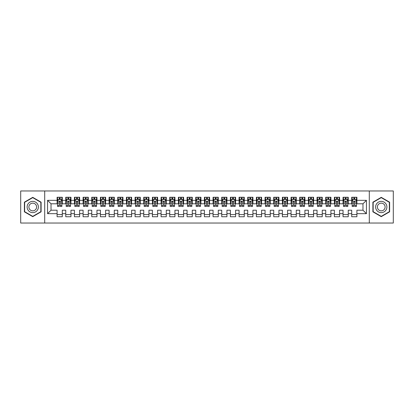 <?xml version="1.0" encoding="UTF-8"?>
<svg xmlns="http://www.w3.org/2000/svg" width="414" height="414" viewBox="0 0 414 414"><rect width="100%" height="100%" fill="white"/><g stroke="black" fill="none" stroke-linecap="round" stroke-linejoin="round"><path stroke-width="0.62" d="M369.298 223.032L393.3 223.032L393.3 190.968L369.298 190.968L369.298 223.032L44.702 223.032L44.702 190.968L20.7 190.968L20.7 223.032L44.702 223.032M369.298 190.968L44.702 190.968M47.563 213.671L47.563 200.329L57.096 200.329L57.096 203.791L51.025 203.791L51.025 210.208L47.563 213.671L57.096 213.671L57.096 216.75L62.291 216.75L62.291 213.671L65.759 213.671L65.759 216.75L70.96 216.75L70.96 213.671L74.422 213.671L74.422 216.75L79.623 216.75L79.623 213.671L83.09 213.671L83.09 216.75L88.285 216.75L88.285 213.671L91.753 213.671L91.753 216.75L96.954 216.75L96.954 213.671L100.421 213.671L100.421 216.75L105.617 216.75L105.617 213.671L109.084 213.671L109.084 216.75L114.285 216.75L114.285 213.671L117.747 213.671L117.747 216.75L122.948 216.75L122.948 213.671L126.415 213.671L126.415 216.75L131.616 216.75L131.616 213.671L135.078 213.671L135.078 216.75L140.279 216.75L140.279 213.671L143.746 213.671L143.746 216.75L148.942 216.75L148.942 213.671L152.409 213.671L152.409 216.75L157.61 216.75L157.61 213.671L161.077 213.671L161.077 216.75L166.273 216.75L166.273 213.671L169.74 213.671L169.74 216.75L174.941 216.75L174.941 213.671L178.403 213.671L178.403 216.75L183.604 216.75L183.604 213.671L187.071 213.671L187.071 216.75L192.267 216.75L192.267 213.671L195.734 213.671L195.734 216.75L200.935 216.75L200.935 213.671L204.402 213.671L204.402 216.75L209.598 216.75L209.598 213.671L213.065 213.671L213.065 216.75L218.266 216.75L218.266 213.671L221.733 213.671L221.733 216.75L226.929 216.75L226.929 213.671L230.396 213.671L230.396 216.75L235.597 216.75L235.597 213.671L239.059 213.671L239.059 216.75L244.26 216.75L244.26 213.671L247.727 213.671L247.727 216.75L252.923 216.75L252.923 213.671L256.39 213.671L256.39 216.75L261.591 216.75L261.591 213.671L265.058 213.671L265.058 216.75L270.254 216.75L270.254 213.671L273.721 213.671L273.721 216.75L278.922 216.75L278.922 213.671L282.384 213.671L282.384 216.75L287.585 216.75L287.585 213.671L291.052 213.671L291.052 216.75L296.253 216.75L296.253 213.671L299.715 213.671L299.715 216.75L304.916 216.75L304.916 213.671L308.383 213.671L308.383 216.75L313.579 216.75L313.579 213.671L317.046 213.671L317.046 216.75L322.247 216.75L322.247 213.671L325.714 213.671L325.714 216.75L330.91 216.75L330.91 213.671L334.377 213.671L334.377 216.75L339.578 216.75L339.578 213.671L343.04 213.671L343.04 216.75L348.241 216.75L348.241 213.671L351.709 213.671L351.709 216.75L356.904 216.75L356.904 210.208L362.974 210.208L362.974 203.791L356.904 203.791L356.904 200.329L366.437 200.329L366.437 213.671L356.904 213.671M356.904 200.329L356.904 197.25L351.709 197.25L351.709 200.329L348.241 200.329L348.241 197.25L343.04 197.25L343.04 200.329L339.578 200.329L339.578 197.25L334.377 197.25L334.377 200.329L330.91 200.329L330.91 197.25L325.714 197.25L325.714 200.329L322.247 200.329L322.247 197.25L317.046 197.25L317.046 200.329L313.579 200.329L313.579 197.25L308.383 197.25L308.383 200.329L304.916 200.329L304.916 197.25L299.715 197.25L299.715 200.329L296.253 200.329L296.253 197.25L291.052 197.25L291.052 200.329L287.585 200.329L287.585 197.25L282.384 197.25L282.384 200.329L278.922 200.329L278.922 197.25L273.721 197.25L273.721 200.329L270.254 200.329L270.254 197.25L265.058 197.25L265.058 200.329L261.591 200.329L261.591 197.25L256.39 197.25L256.39 200.329L252.923 200.329L252.923 197.25L247.727 197.25L247.727 200.329L244.26 200.329L244.26 197.25L239.059 197.25L239.059 200.329L235.597 200.329L235.597 197.25L230.396 197.25L230.396 200.329L226.929 200.329L226.929 197.25L221.733 197.25L221.733 200.329L218.266 200.329L218.266 197.25L213.065 197.25L213.065 200.329L209.598 200.329L209.598 197.25L204.402 197.25L204.402 200.329L200.935 200.329L200.935 197.25L195.734 197.25L195.734 200.329L192.267 200.329L192.267 197.25L187.071 197.25L187.071 200.329L183.604 200.329L183.604 197.25L178.403 197.25L178.403 200.329L174.941 200.329L174.941 197.25L169.74 197.25L169.74 200.329L166.273 200.329L166.273 197.25L161.077 197.25L161.077 200.329L157.61 200.329L157.61 197.25L152.409 197.25L152.409 200.329L148.942 200.329L148.942 197.25L143.746 197.25L143.746 200.329L140.279 200.329L140.279 197.25L135.078 197.25L135.078 200.329L131.616 200.329L131.616 197.25L126.415 197.25L126.415 200.329L122.948 200.329L122.948 197.25L117.747 197.25L117.747 200.329L114.285 200.329L114.285 197.25L109.084 197.25L109.084 200.329L105.617 200.329L105.617 197.25L100.421 197.25L100.421 200.329L96.954 200.329L96.954 197.25L91.753 197.25L91.753 200.329L88.285 200.329L88.285 197.25L83.09 197.25L83.09 200.329L79.623 200.329L79.623 197.25L74.422 197.25L74.422 200.329L70.96 200.329L70.96 197.25L65.759 197.25L65.759 200.329L62.291 200.329L62.291 197.25L57.096 197.25L57.096 200.329M348.241 213.671L348.241 210.208L351.709 210.208L351.709 213.671M366.437 200.329L362.974 203.791M339.578 213.671L339.578 210.208L343.04 210.208L343.04 213.671M351.709 200.329L351.709 203.791L348.241 203.791L348.241 200.329M330.91 213.671L330.91 210.208L334.377 210.208L334.377 213.671M343.04 200.329L343.04 203.791L339.578 203.791L339.578 200.329M322.247 213.671L322.247 210.208L325.714 210.208L325.714 213.671M334.377 200.329L334.377 203.791L330.91 203.791L330.91 200.329M313.579 213.671L313.579 210.208L317.046 210.208L317.046 213.671M325.714 200.329L325.714 203.791L322.247 203.791L322.247 200.329M304.916 213.671L304.916 210.208L308.383 210.208L308.383 213.671M317.046 200.329L317.046 203.791L313.579 203.791L313.579 200.329M296.253 213.671L296.253 210.208L299.715 210.208L299.715 213.671M308.383 200.329L308.383 203.791L304.916 203.791L304.916 200.329M287.585 213.671L287.585 210.208L291.052 210.208L291.052 213.671M299.715 200.329L299.715 203.791L296.253 203.791L296.253 200.329M278.922 213.671L278.922 210.208L282.384 210.208L282.384 213.671M291.052 200.329L291.052 203.791L287.585 203.791L287.585 200.329M270.254 213.671L270.254 210.208L273.721 210.208L273.721 213.671M282.384 200.329L282.384 203.791L278.922 203.791L278.922 200.329M261.591 213.671L261.591 210.208L265.058 210.208L265.058 213.671M273.721 200.329L273.721 203.791L270.254 203.791L270.254 200.329M252.923 213.671L252.923 210.208L256.39 210.208L256.39 213.671M265.058 200.329L265.058 203.791L261.591 203.791L261.591 200.329M244.26 213.671L244.26 210.208L247.727 210.208L247.727 213.671M256.39 200.329L256.39 203.791L252.923 203.791L252.923 200.329M235.597 213.671L235.597 210.208L239.059 210.208L239.059 213.671M247.727 200.329L247.727 203.791L244.26 203.791L244.26 200.329M226.929 213.671L226.929 210.208L230.396 210.208L230.396 213.671M239.059 200.329L239.059 203.791L235.597 203.791L235.597 200.329M218.266 213.671L218.266 210.208L221.733 210.208L221.733 213.671M230.396 200.329L230.396 203.791L226.929 203.791L226.929 200.329M209.598 213.671L209.598 210.208L213.065 210.208L213.065 213.671M221.733 200.329L221.733 203.791L218.266 203.791L218.266 200.329M200.935 213.671L200.935 210.208L204.402 210.208L204.402 213.671M213.065 200.329L213.065 203.791L209.598 203.791L209.598 200.329M192.267 213.671L192.267 210.208L195.734 210.208L195.734 213.671M204.402 200.329L204.402 203.791L200.935 203.791L200.935 200.329M183.604 213.671L183.604 210.208L187.071 210.208L187.071 213.671M195.734 200.329L195.734 203.791L192.267 203.791L192.267 200.329M174.941 213.671L174.941 210.208L178.403 210.208L178.403 213.671M187.071 200.329L187.071 203.791L183.604 203.791L183.604 200.329M166.273 213.671L166.273 210.208L169.74 210.208L169.74 213.671M178.403 200.329L178.403 203.791L174.941 203.791L174.941 200.329M157.61 213.671L157.61 210.208L161.077 210.208L161.077 213.671M169.74 200.329L169.74 203.791L166.273 203.791L166.273 200.329M148.942 213.671L148.942 210.208L152.409 210.208L152.409 213.671M161.077 200.329L161.077 203.791L157.61 203.791L157.61 200.329M140.279 213.671L140.279 210.208L143.746 210.208L143.746 213.671M152.409 200.329L152.409 203.791L148.942 203.791L148.942 200.329M131.616 213.671L131.616 210.208L135.078 210.208L135.078 213.671M143.746 200.329L143.746 203.791L140.279 203.791L140.279 200.329M122.948 213.671L122.948 210.208L126.415 210.208L126.415 213.671M135.078 200.329L135.078 203.791L131.616 203.791L131.616 200.329M114.285 213.671L114.285 210.208L117.747 210.208L117.747 213.671M126.415 200.329L126.415 203.791L122.948 203.791L122.948 200.329M105.617 213.671L105.617 210.208L109.084 210.208L109.084 213.671M117.747 200.329L117.747 203.791L114.285 203.791L114.285 200.329M96.954 213.671L96.954 210.208L100.421 210.208L100.421 213.671M109.084 200.329L109.084 203.791L105.617 203.791L105.617 200.329M88.285 213.671L88.285 210.208L91.753 210.208L91.753 213.671M100.421 200.329L100.421 203.791L96.954 203.791L96.954 200.329M79.623 213.671L79.623 210.208L83.09 210.208L83.09 213.671M91.753 200.329L91.753 203.791L88.285 203.791L88.285 200.329M70.96 213.671L70.96 210.208L74.422 210.208L74.422 213.671M83.09 200.329L83.09 203.791L79.623 203.791L79.623 200.329M62.291 213.671L62.291 210.208L65.759 210.208L65.759 213.671M74.422 200.329L74.422 203.791L70.96 203.791L70.96 200.329M51.025 210.208L57.096 210.208L57.096 213.671M65.759 200.329L65.759 203.791L62.291 203.791L62.291 200.329M351.709 199.419L352.143 199.419M356.475 199.419L356.904 199.419M343.04 199.419L343.475 199.419M347.807 199.419L348.241 199.419M334.377 199.419L334.812 199.419M339.144 199.419L339.578 199.419M325.714 199.419L326.144 199.419M330.476 199.419L330.91 199.419M317.046 199.419L317.481 199.419M321.813 199.419L322.247 199.419M308.383 199.419L308.813 199.419M313.15 199.419L313.579 199.419M299.715 199.419L300.15 199.419M304.481 199.419L304.916 199.419M291.052 199.419L291.487 199.419M295.819 199.419L296.253 199.419M282.384 199.419L282.819 199.419M287.15 199.419L287.585 199.419M273.721 199.419L274.156 199.419M278.487 199.419L278.922 199.419M265.058 199.419L265.488 199.419M269.824 199.419L270.254 199.419M256.39 199.419L256.825 199.419M261.156 199.419L261.591 199.419M247.727 199.419L248.157 199.419M252.493 199.419L252.923 199.419M239.059 199.419L239.494 199.419M243.825 199.419L244.26 199.419M230.396 199.419L230.831 199.419M235.162 199.419L235.597 199.419M221.733 199.419L222.163 199.419M226.494 199.419L226.929 199.419M213.065 199.419L213.5 199.419M217.831 199.419L218.266 199.419M204.402 199.419L204.832 199.419M209.168 199.419L209.598 199.419M195.734 199.419L196.169 199.419M200.5 199.419L200.935 199.419M187.071 199.419L187.506 199.419M191.837 199.419L192.267 199.419M178.403 199.419L178.838 199.419M183.169 199.419L183.604 199.419M169.74 199.419L170.175 199.419M174.506 199.419L174.941 199.419M161.077 199.419L161.507 199.419M165.843 199.419L166.273 199.419M152.409 199.419L152.844 199.419M157.175 199.419L157.61 199.419M143.746 199.419L144.175 199.419M148.512 199.419L148.942 199.419M135.078 199.419L135.513 199.419M139.844 199.419L140.279 199.419M126.415 199.419L126.85 199.419M131.181 199.419L131.616 199.419M117.747 199.419L118.181 199.419M122.513 199.419L122.948 199.419M109.084 199.419L109.519 199.419M113.85 199.419L114.285 199.419M100.421 199.419L100.85 199.419M105.187 199.419L105.617 199.419M91.753 199.419L92.187 199.419M96.519 199.419L96.954 199.419M83.09 199.419L83.525 199.419M87.856 199.419L88.285 199.419M74.422 199.419L74.856 199.419M79.188 199.419L79.623 199.419M65.759 199.419L66.193 199.419M70.525 199.419L70.96 199.419M57.096 199.419L57.525 199.419M61.857 199.419L62.291 199.419M57.096 214.581L62.291 214.581M65.759 214.581L70.96 214.581M74.422 214.581L79.623 214.581M83.09 214.581L88.285 214.581M91.753 214.581L96.954 214.581M100.421 214.581L105.617 214.581M109.084 214.581L114.285 214.581M117.747 214.581L122.948 214.581M126.415 214.581L131.616 214.581M135.078 214.581L140.279 214.581M143.746 214.581L148.942 214.581M152.409 214.581L157.61 214.581M161.077 214.581L166.273 214.581M169.74 214.581L174.941 214.581M178.403 214.581L183.604 214.581M187.071 214.581L192.267 214.581M195.734 214.581L200.935 214.581M204.402 214.581L209.598 214.581M213.065 214.581L218.266 214.581M221.733 214.581L226.929 214.581M230.396 214.581L235.597 214.581M239.059 214.581L244.26 214.581M247.727 214.581L252.923 214.581M256.39 214.581L261.591 214.581M265.058 214.581L270.254 214.581M273.721 214.581L278.922 214.581M282.384 214.581L287.585 214.581M291.052 214.581L296.253 214.581M299.715 214.581L304.916 214.581M308.383 214.581L313.579 214.581M317.046 214.581L322.247 214.581M325.714 214.581L330.91 214.581M334.377 214.581L339.578 214.581M343.04 214.581L348.241 214.581M351.709 214.581L356.904 214.581M47.563 200.329L51.025 203.791M362.974 210.208L366.437 213.671M41.105 202.172L32.742 197.343L24.385 202.172L24.385 211.828L32.742 216.657L41.105 211.828L41.105 202.172M372.895 202.172L372.895 211.828L381.258 216.657L389.615 211.828L389.615 202.172L381.258 197.343L372.895 202.172M60.211 198.378L59.171 198.378M61.857 205.396L60.211 205.396L60.211 206.482L61.857 206.482L61.857 201.194L60.993 199.46L58.395 199.46L57.525 201.194L57.525 206.482L59.171 206.482L59.171 205.396L57.525 205.396M57.525 201.194L57.525 197.25M61.857 201.194L61.857 197.25M59.171 199.46L59.171 197.25M60.211 197.25L60.211 199.46M60.211 205.396L60.211 201.846C59.864 201.178 59.518 201.178 59.171 201.846L59.171 205.396M60.211 199.419L59.171 199.419M68.879 198.378L67.839 198.378M70.525 205.396L68.879 205.396L68.879 206.482L70.525 206.482L70.525 201.194L69.655 199.46L67.058 199.46L66.193 201.194L66.193 206.482L67.839 206.482L67.839 205.396L66.193 205.396M66.193 201.194L66.193 197.25M70.525 201.194L70.525 197.25M67.839 199.46L67.839 197.25M68.879 197.25L68.879 199.46M68.879 205.396L68.879 201.846C68.533 201.178 68.186 201.178 67.839 201.846L67.839 205.396M68.879 199.419L67.839 199.419M77.542 198.378L76.502 198.378M79.188 205.396L77.542 205.396L77.542 206.482L79.188 206.482L79.188 201.194L78.324 199.46L75.726 199.46L74.856 201.194L74.856 206.482L76.502 206.482L76.502 205.396L74.856 205.396M74.856 201.194L74.856 197.25M79.188 201.194L79.188 197.25M76.502 199.46L76.502 197.25M77.542 197.25L77.542 199.46M77.542 205.396L77.542 201.846C77.195 201.178 76.849 201.178 76.502 201.846L76.502 205.396M77.542 199.419L76.502 199.419M37.622 204.185A5.63 5.63 0 0 0 29.927 202.12A5.63 5.63 0 0 0 27.867 209.815A5.63 5.63 0 0 0 35.563 211.88A5.63 5.63 0 0 0 37.622 204.185M36.085 205.07A3.855 3.855 0 0 0 30.817 203.662A3.855 3.855 0 0 0 29.404 208.93A3.855 3.855 0 0 0 34.672 210.338A3.855 3.855 0 0 0 36.085 205.07M32.742 216.356L24.643 211.678L24.643 202.322L32.742 197.644L40.846 202.322L40.846 211.678L32.742 216.356M386.133 204.185A5.63 5.63 0 0 0 378.437 202.12A5.63 5.63 0 0 0 376.378 209.815A5.63 5.63 0 0 0 384.073 211.88A5.63 5.63 0 0 0 386.133 204.185M384.596 205.07A3.855 3.855 0 0 0 379.327 203.662A3.855 3.855 0 0 0 377.915 208.93A3.855 3.855 0 0 0 383.183 210.338A3.855 3.855 0 0 0 384.596 205.07M381.258 216.356L373.154 211.678L373.154 202.322L381.258 197.644L389.357 202.322L389.357 211.678L381.258 216.356M86.21 198.378L85.17 198.378M87.856 205.396L86.21 205.396L86.21 206.482L87.856 206.482L87.856 201.194L86.987 199.46L84.389 199.46L83.525 201.194L83.525 206.482L85.17 206.482L85.17 205.396L83.525 205.396M83.525 201.194L83.525 197.25M87.856 201.194L87.856 197.25M85.17 199.46L85.17 197.25M86.21 197.25L86.21 199.46M86.21 205.396L86.21 201.846C85.864 201.178 85.517 201.178 85.17 201.846L85.17 205.396M86.21 199.419L85.17 199.419M94.873 198.378L93.833 198.378M96.519 205.396L94.873 205.396L94.873 206.482L96.519 206.482L96.519 201.194L95.655 199.46L93.052 199.46L92.187 201.194L92.187 206.482L93.833 206.482L93.833 205.396L92.187 205.396M92.187 201.194L92.187 197.25M96.519 201.194L96.519 197.25M93.833 199.46L93.833 197.25M94.873 197.25L94.873 199.46M94.873 205.396L94.873 201.846C94.527 201.178 94.18 201.178 93.833 201.846L93.833 205.396M94.873 199.419L93.833 199.419M103.536 198.378L102.501 198.378M105.187 205.396L103.536 205.396L103.536 206.482L105.187 206.482L105.187 201.194L104.318 199.46L101.72 199.46L100.85 201.194L100.85 206.482L102.501 206.482L102.501 205.396L100.85 205.396M100.85 201.194L100.85 197.25M105.187 201.194L105.187 197.25M102.501 199.46L102.501 197.25M103.536 197.25L103.536 199.46M103.536 205.396L103.536 201.846C103.195 201.178 102.848 201.178 102.501 201.846L102.501 205.396M103.536 199.419L102.501 199.419M112.204 198.378L111.164 198.378M113.85 205.396L112.204 205.396L112.204 206.482L113.85 206.482L113.85 201.194L112.986 199.46L110.383 199.46L109.519 201.194L109.519 206.482L111.164 206.482L111.164 205.396L109.519 205.396M109.519 201.194L109.519 197.25M113.85 201.194L113.85 197.25M111.164 199.46L111.164 197.25M112.204 197.25L112.204 199.46M112.204 205.396L112.204 201.846C111.858 201.178 111.511 201.178 111.164 201.846L111.164 205.396M112.204 199.419L111.164 199.419M120.867 198.378L119.827 198.378M122.513 205.396L120.867 205.396L120.867 206.482L122.513 206.482L122.513 201.194L121.649 199.46L119.051 199.46L118.181 201.194L118.181 206.482L119.827 206.482L119.827 205.396L118.181 205.396M118.181 201.194L118.181 197.25M122.513 201.194L122.513 197.25M119.827 199.46L119.827 197.25M120.867 197.25L120.867 199.46M120.867 205.396L120.867 201.846C120.521 201.178 120.174 201.178 119.827 201.846L119.827 205.396M120.867 199.419L119.827 199.419M129.535 198.378L128.495 198.378M131.181 205.396L129.535 205.396L129.535 206.482L131.181 206.482L131.181 201.194L130.312 199.46L127.714 199.46L126.85 201.194L126.85 206.482L128.495 206.482L128.495 205.396L126.85 205.396M126.85 201.194L126.85 197.25M131.181 201.194L131.181 197.25M128.495 199.46L128.495 197.25M129.535 197.25L129.535 199.46M129.535 205.396L129.535 201.846C129.189 201.178 128.842 201.178 128.495 201.846L128.495 205.396M129.535 199.419L128.495 199.419M138.198 198.378L137.158 198.378M139.844 205.396L138.198 205.396L138.198 206.482L139.844 206.482L139.844 201.194L138.98 199.46L136.377 199.46L135.513 201.194L135.513 206.482L137.158 206.482L137.158 205.396L135.513 205.396M135.513 201.194L135.513 197.25M139.844 201.194L139.844 197.25M137.158 199.46L137.158 197.25M138.198 197.25L138.198 199.46M138.198 205.396L138.198 201.846C137.852 201.178 137.505 201.178 137.158 201.846L137.158 205.396M138.198 199.419L137.158 199.419M146.867 198.378L145.826 198.378M148.512 205.396L146.867 205.396L146.867 206.482L148.512 206.482L148.512 201.194L147.643 199.46L145.045 199.46L144.175 201.194L144.175 206.482L145.826 206.482L145.826 205.396L144.175 205.396M144.175 201.194L144.175 197.25M148.512 201.194L148.512 197.25M145.826 199.46L145.826 197.25M146.867 197.25L146.867 199.46M146.867 205.396L146.867 201.846C146.52 201.178 146.173 201.178 145.826 201.846L145.826 205.396M146.867 199.419L145.826 199.419M155.529 198.378L154.489 198.378M157.175 205.396L155.529 205.396L155.529 206.482L157.175 206.482L157.175 201.194L156.311 199.46L153.708 199.46L152.844 201.194L152.844 206.482L154.489 206.482L154.489 205.396L152.844 205.396M152.844 201.194L152.844 197.25M157.175 201.194L157.175 197.25M154.489 199.46L154.489 197.25M155.529 197.25L155.529 199.46M155.529 205.396L155.529 201.846C155.183 201.178 154.836 201.178 154.489 201.846L154.489 205.396M155.529 199.419L154.489 199.419M164.192 198.378L163.152 198.378M165.843 205.396L164.192 205.396L164.192 206.482L165.843 206.482L165.843 201.194L164.974 199.46L162.376 199.46L161.507 201.194L161.507 206.482L163.152 206.482L163.152 205.396L161.507 205.396M161.507 201.194L161.507 197.25M165.843 201.194L165.843 197.25M163.152 199.46L163.152 197.25M164.192 197.25L164.192 199.46M164.192 205.396L164.192 201.846C163.846 201.178 163.504 201.178 163.152 201.846L163.152 205.396M164.192 199.419L163.152 199.419M172.861 198.378L171.82 198.378M174.506 205.396L172.861 205.396L172.861 206.482L174.506 206.482L174.506 201.194L173.637 199.46L171.039 199.46L170.175 201.194L170.175 206.482L171.82 206.482L171.82 205.396L170.175 205.396M170.175 201.194L170.175 197.25M174.506 201.194L174.506 197.25M171.82 199.46L171.82 197.25M172.861 197.25L172.861 199.46M172.861 205.396L172.861 201.846C172.514 201.178 172.167 201.178 171.82 201.846L171.82 205.396M172.861 199.419L171.82 199.419M181.523 198.378L180.483 198.378M183.169 205.396L181.523 205.396L181.523 206.482L183.169 206.482L183.169 201.194L182.305 199.46L179.707 199.46L178.838 201.194L178.838 206.482L180.483 206.482L180.483 205.396L178.838 205.396M178.838 201.194L178.838 197.25M183.169 201.194L183.169 197.25M180.483 199.46L180.483 197.25M181.523 197.25L181.523 199.46M181.523 205.396L181.523 201.846C181.177 201.178 180.83 201.178 180.483 201.846L180.483 205.396M181.523 199.419L180.483 199.419M190.192 198.378L189.151 198.378M191.837 205.396L190.192 205.396L190.192 206.482L191.837 206.482L191.837 201.194L190.968 199.46L188.37 199.46L187.506 201.194L187.506 206.482L189.151 206.482L189.151 205.396L187.506 205.396M187.506 201.194L187.506 197.25M191.837 201.194L191.837 197.25M189.151 199.46L189.151 197.25M190.192 197.25L190.192 199.46M190.192 205.396L190.192 201.846C189.845 201.178 189.498 201.178 189.151 201.846L189.151 205.396M190.192 199.419L189.151 199.419M198.855 198.378L197.814 198.378M200.5 205.396L198.855 205.396L198.855 206.482L200.5 206.482L200.5 201.194L199.636 199.46L197.033 199.46L196.169 201.194L196.169 206.482L197.814 206.482L197.814 205.396L196.169 205.396M196.169 201.194L196.169 197.25M200.5 201.194L200.5 197.25M197.814 199.46L197.814 197.25M198.855 197.25L198.855 199.46M198.855 205.396L198.855 201.846C198.508 201.178 198.161 201.178 197.814 201.846L197.814 205.396M198.855 199.419L197.814 199.419M207.517 198.378L206.482 198.378M209.168 205.396L207.517 205.396L207.517 206.482L209.168 206.482L209.168 201.194L208.299 199.46L205.701 199.46L204.832 201.194L204.832 206.482L206.482 206.482L206.482 205.396L204.832 205.396M204.832 201.194L204.832 197.25M209.168 201.194L209.168 197.25M206.482 199.46L206.482 197.25M207.517 197.25L207.517 199.46M207.517 205.396L207.517 201.846C207.176 201.178 206.829 201.178 206.482 201.846L206.482 205.396M207.517 199.419L206.482 199.419M216.186 198.378L215.145 198.378M217.831 205.396L216.186 205.396L216.186 206.482L217.831 206.482L217.831 201.194L216.967 199.46L214.364 199.46L213.5 201.194L213.5 206.482L215.145 206.482L215.145 205.396L213.5 205.396M213.5 201.194L213.5 197.25M217.831 201.194L217.831 197.25M215.145 199.46L215.145 197.25M216.186 197.25L216.186 199.46M216.186 205.396L216.186 201.846C215.839 201.178 215.492 201.178 215.145 201.846L215.145 205.396M216.186 199.419L215.145 199.419M224.849 198.378L223.808 198.378M226.494 205.396L224.849 205.396L224.849 206.482L226.494 206.482L226.494 201.194L225.63 199.46L223.032 199.46L222.163 201.194L222.163 206.482L223.808 206.482L223.808 205.396L222.163 205.396M222.163 201.194L222.163 197.25M226.494 201.194L226.494 197.25M223.808 199.46L223.808 197.25M224.849 197.25L224.849 199.46M224.849 205.396L224.849 201.846C224.502 201.178 224.155 201.178 223.808 201.846L223.808 205.396M224.849 199.419L223.808 199.419M233.517 198.378L232.477 198.378M235.162 205.396L233.517 205.396L233.517 206.482L235.162 206.482L235.162 201.194L234.293 199.46L231.695 199.46L230.831 201.194L230.831 206.482L232.477 206.482L232.477 205.396L230.831 205.396M230.831 201.194L230.831 197.25M235.162 201.194L235.162 197.25M232.477 199.46L232.477 197.25M233.517 197.25L233.517 199.46M233.517 205.396L233.517 201.846C233.17 201.178 232.823 201.178 232.477 201.846L232.477 205.396M233.517 199.419L232.477 199.419M242.18 198.378L241.139 198.378M243.825 205.396L242.18 205.396L242.18 206.482L243.825 206.482L243.825 201.194L242.961 199.46L240.363 199.46L239.494 201.194L239.494 206.482L241.139 206.482L241.139 205.396L239.494 205.396M239.494 201.194L239.494 197.25M243.825 201.194L243.825 197.25M241.139 199.46L241.139 197.25M242.18 197.25L242.18 199.46M242.18 205.396L242.18 201.846C241.833 201.178 241.486 201.178 241.139 201.846L241.139 205.396M242.18 199.419L241.139 199.419M250.848 198.378L249.808 198.378M252.493 205.396L250.848 205.396L250.848 206.482L252.493 206.482L252.493 201.194L251.624 199.46L249.026 199.46L248.157 201.194L248.157 206.482L249.808 206.482L249.808 205.396L248.157 205.396M248.157 201.194L248.157 197.25M252.493 201.194L252.493 197.25M249.808 199.46L249.808 197.25M250.848 197.25L250.848 199.46M250.848 205.396L250.848 201.846C250.501 201.178 250.154 201.178 249.808 201.846L249.808 205.396M250.848 199.419L249.808 199.419M259.511 198.378L258.471 198.378M261.156 205.396L259.511 205.396L259.511 206.482L261.156 206.482L261.156 201.194L260.292 199.46L257.689 199.46L256.825 201.194L256.825 206.482L258.471 206.482L258.471 205.396L256.825 205.396M256.825 201.194L256.825 197.25M261.156 201.194L261.156 197.25M258.471 199.46L258.471 197.25M259.511 197.25L259.511 199.46M259.511 205.396L259.511 201.846C259.164 201.178 258.817 201.178 258.471 201.846L258.471 205.396M259.511 199.419L258.471 199.419M268.174 198.378L267.134 198.378M269.824 205.396L268.174 205.396L268.174 206.482L269.824 206.482L269.824 201.194L268.955 199.46L266.357 199.46L265.488 201.194L265.488 206.482L267.134 206.482L267.134 205.396L265.488 205.396M265.488 201.194L265.488 197.25M269.824 201.194L269.824 197.25M267.134 199.46L267.134 197.25M268.174 197.25L268.174 199.46M268.174 205.396L268.174 201.846C267.832 201.178 267.485 201.178 267.134 201.846L267.134 205.396M268.174 199.419L267.134 199.419M276.842 198.378L275.802 198.378M278.487 205.396L276.842 205.396L276.842 206.482L278.487 206.482L278.487 201.194L277.623 199.46L275.02 199.46L274.156 201.194L274.156 206.482L275.802 206.482L275.802 205.396L274.156 205.396M274.156 201.194L274.156 197.25M278.487 201.194L278.487 197.25M275.802 199.46L275.802 197.25M276.842 197.25L276.842 199.46M276.842 205.396L276.842 201.846C276.495 201.178 276.148 201.178 275.802 201.846L275.802 205.396M276.842 199.419L275.802 199.419M285.505 198.378L284.465 198.378M287.15 205.396L285.505 205.396L285.505 206.482L287.15 206.482L287.15 201.194L286.286 199.46L283.688 199.46L282.819 201.194L282.819 206.482L284.465 206.482L284.465 205.396L282.819 205.396M282.819 201.194L282.819 197.25M287.15 201.194L287.15 197.25M284.465 199.46L284.465 197.25M285.505 197.25L285.505 199.46M285.505 205.396L285.505 201.846C285.158 201.178 284.811 201.178 284.465 201.846L284.465 205.396M285.505 199.419L284.465 199.419M294.173 198.378L293.133 198.378M295.819 205.396L294.173 205.396L294.173 206.482L295.819 206.482L295.819 201.194L294.949 199.46L292.351 199.46L291.487 201.194L291.487 206.482L293.133 206.482L293.133 205.396L291.487 205.396M291.487 201.194L291.487 197.25M295.819 201.194L295.819 197.25M293.133 199.46L293.133 197.25M294.173 197.25L294.173 199.46M294.173 205.396L294.173 201.846C293.826 201.178 293.479 201.178 293.133 201.846L293.133 205.396M294.173 199.419L293.133 199.419M302.836 198.378L301.796 198.378M304.481 205.396L302.836 205.396L302.836 206.482L304.481 206.482L304.481 201.194L303.617 199.46L301.014 199.46L300.15 201.194L300.15 206.482L301.796 206.482L301.796 205.396L300.15 205.396M300.15 201.194L300.15 197.25M304.481 201.194L304.481 197.25M301.796 199.46L301.796 197.25M302.836 197.25L302.836 199.46M302.836 205.396L302.836 201.846C302.489 201.178 302.142 201.178 301.796 201.846L301.796 205.396M302.836 199.419L301.796 199.419M311.499 198.378L310.464 198.378M313.15 205.396L311.499 205.396L311.499 206.482L313.15 206.482L313.15 201.194L312.28 199.46L309.682 199.46L308.813 201.194L308.813 206.482L310.464 206.482L310.464 205.396L308.813 205.396M308.813 201.194L308.813 197.25M313.15 201.194L313.15 197.25M310.464 199.46L310.464 197.25M311.499 197.25L311.499 199.46M311.499 205.396L311.499 201.846C311.157 201.178 310.81 201.178 310.464 201.846L310.464 205.396M311.499 199.419L310.464 199.419M320.167 198.378L319.127 198.378M321.813 205.396L320.167 205.396L320.167 206.482L321.813 206.482L321.813 201.194L320.948 199.46L318.345 199.46L317.481 201.194L317.481 206.482L319.127 206.482L319.127 205.396L317.481 205.396M317.481 201.194L317.481 197.25M321.813 201.194L321.813 197.25M319.127 199.46L319.127 197.25M320.167 197.25L320.167 199.46M320.167 205.396L320.167 201.846C319.82 201.178 319.473 201.178 319.127 201.846L319.127 205.396M320.167 199.419L319.127 199.419M328.83 198.378L327.79 198.378M330.476 205.396L328.83 205.396L328.83 206.482L330.476 206.482L330.476 201.194L329.611 199.46L327.013 199.46L326.144 201.194L326.144 206.482L327.79 206.482L327.79 205.396L326.144 205.396M326.144 201.194L326.144 197.25M330.476 201.194L330.476 197.25M327.79 199.46L327.79 197.25M328.83 197.25L328.83 199.46M328.83 205.396L328.83 201.846C328.483 201.178 328.136 201.178 327.79 201.846L327.79 205.396M328.83 199.419L327.79 199.419M337.498 198.378L336.458 198.378M339.144 205.396L337.498 205.396L337.498 206.482L339.144 206.482L339.144 201.194L338.274 199.46L335.676 199.46L334.812 201.194L334.812 206.482L336.458 206.482L336.458 205.396L334.812 205.396M334.812 201.194L334.812 197.25M339.144 201.194L339.144 197.25M336.458 199.46L336.458 197.25M337.498 197.25L337.498 199.46M337.498 205.396L337.498 201.846C337.151 201.178 336.805 201.178 336.458 201.846L336.458 205.396M337.498 199.419L336.458 199.419M346.161 198.378L345.121 198.378M347.807 205.396L346.161 205.396L346.161 206.482L347.807 206.482L347.807 201.194L346.942 199.46L344.344 199.46L343.475 201.194L343.475 206.482L345.121 206.482L345.121 205.396L343.475 205.396M343.475 201.194L343.475 197.25M347.807 201.194L347.807 197.25M345.121 199.46L345.121 197.25M346.161 197.25L346.161 199.46M346.161 205.396L346.161 201.846C345.814 201.178 345.467 201.178 345.121 201.846L345.121 205.396M346.161 199.419L345.121 199.419M354.829 198.378L353.789 198.378M356.475 205.396L354.829 205.396L354.829 206.482L356.475 206.482L356.475 201.194L355.605 199.46L353.007 199.46L352.143 201.194L352.143 206.482L353.789 206.482L353.789 205.396L352.143 205.396M352.143 201.194L352.143 197.25M356.475 201.194L356.475 197.25M353.789 199.46L353.789 197.25M354.829 197.25L354.829 199.46M354.829 205.396L354.829 201.846C354.482 201.178 354.136 201.178 353.789 201.846L353.789 205.396M354.829 199.419L353.789 199.419M61.836 201.152L57.546 201.152M57.525 199.564L58.343 199.564M61.044 199.564L61.857 199.564M59.171 203.072L57.525 203.072M61.857 203.072L60.211 203.072M60.211 198.932L59.171 198.932M70.504 201.152L66.214 201.152M66.193 199.564L67.006 199.564M69.712 199.564L70.525 199.564M67.839 203.072L66.193 203.072M70.525 203.072L68.879 203.072M68.879 198.932L67.839 198.932M79.167 201.152L74.877 201.152M74.856 199.564L75.674 199.564M78.375 199.564L79.188 199.564M76.502 203.072L74.856 203.072M79.188 203.072L77.542 203.072M77.542 198.932L76.502 198.932M87.835 201.152L83.545 201.152M83.525 199.564L84.337 199.564M87.038 199.564L87.856 199.564M85.17 203.072L83.525 203.072M87.856 203.072L86.21 203.072M86.21 198.932L85.17 198.932M96.498 201.152L92.208 201.152M92.187 199.564L93 199.564M95.706 199.564L96.519 199.564M93.833 203.072L92.187 203.072M96.519 203.072L94.873 203.072M94.873 198.932L93.833 198.932M105.161 201.152L100.876 201.152M100.85 199.564L101.668 199.564M104.369 199.564L105.187 199.564M102.501 203.072L100.85 203.072M105.187 203.072L103.536 203.072M103.536 198.932L102.501 198.932M113.829 201.152L109.539 201.152M109.519 199.564L110.331 199.564M113.038 199.564L113.85 199.564M111.164 203.072L109.519 203.072M113.85 203.072L112.204 203.072M112.204 198.932L111.164 198.932M122.492 201.152L118.202 201.152M118.181 199.564L118.999 199.564M121.7 199.564L122.513 199.564M119.827 203.072L118.181 203.072M122.513 203.072L120.867 203.072M120.867 198.932L119.827 198.932M131.16 201.152L126.87 201.152M126.85 199.564L127.662 199.564M130.363 199.564L131.181 199.564M128.495 203.072L126.85 203.072M131.181 203.072L129.535 203.072M129.535 198.932L128.495 198.932M139.823 201.152L135.533 201.152M135.513 199.564L136.325 199.564M139.032 199.564L139.844 199.564M137.158 203.072L135.513 203.072M139.844 203.072L138.198 203.072M138.198 198.932L137.158 198.932M148.486 201.152L144.201 201.152M144.175 199.564L144.993 199.564M147.694 199.564L148.512 199.564M145.826 203.072L144.175 203.072M148.512 203.072L146.867 203.072M146.867 198.932L145.826 198.932M157.154 201.152L152.864 201.152M152.844 199.564L153.656 199.564M156.363 199.564L157.175 199.564M154.489 203.072L152.844 203.072M157.175 203.072L155.529 203.072M155.529 198.932L154.489 198.932M165.817 201.152L161.527 201.152M161.507 199.564L162.324 199.564M165.026 199.564L165.843 199.564M163.152 203.072L161.507 203.072M165.843 203.072L164.192 203.072M164.192 198.932L163.152 198.932M174.485 201.152L170.195 201.152M170.175 199.564L170.987 199.564M173.694 199.564L174.506 199.564M171.82 203.072L170.175 203.072M174.506 203.072L172.861 203.072M172.861 198.932L171.82 198.932M183.148 201.152L178.858 201.152M178.838 199.564L179.655 199.564M182.357 199.564L183.169 199.564M180.483 203.072L178.838 203.072M183.169 203.072L181.523 203.072M181.523 198.932L180.483 198.932M191.817 201.152L187.526 201.152M187.506 199.564L188.318 199.564M191.02 199.564L191.837 199.564M189.151 203.072L187.506 203.072M191.837 203.072L190.192 203.072M190.192 198.932L189.151 198.932M200.479 201.152L196.189 201.152M196.169 199.564L196.981 199.564M199.688 199.564L200.5 199.564M197.814 203.072L196.169 203.072M200.5 203.072L198.855 203.072M198.855 198.932L197.814 198.932M209.142 201.152L204.858 201.152M204.832 199.564L205.649 199.564M208.351 199.564L209.168 199.564M206.482 203.072L204.832 203.072M209.168 203.072L207.517 203.072M207.517 198.932L206.482 198.932M217.811 201.152L213.52 201.152M213.5 199.564L214.312 199.564M217.019 199.564L217.831 199.564M215.145 203.072L213.5 203.072M217.831 203.072L216.186 203.072M216.186 198.932L215.145 198.932M226.474 201.152L222.183 201.152M222.163 199.564L222.98 199.564M225.682 199.564L226.494 199.564M223.808 203.072L222.163 203.072M226.494 203.072L224.849 203.072M224.849 198.932L223.808 198.932M235.142 201.152L230.852 201.152M230.831 199.564L231.643 199.564M234.345 199.564L235.162 199.564M232.477 203.072L230.831 203.072M235.162 203.072L233.517 203.072M233.517 198.932L232.477 198.932M243.805 201.152L239.515 201.152M239.494 199.564L240.306 199.564M243.013 199.564L243.825 199.564M241.139 203.072L239.494 203.072M243.825 203.072L242.18 203.072M242.18 198.932L241.139 198.932M252.473 201.152L248.183 201.152M248.157 199.564L248.974 199.564M251.676 199.564L252.493 199.564M249.808 203.072L248.157 203.072M252.493 203.072L250.848 203.072M250.848 198.932L249.808 198.932M261.136 201.152L256.846 201.152M256.825 199.564L257.637 199.564M260.344 199.564L261.156 199.564M258.471 203.072L256.825 203.072M261.156 203.072L259.511 203.072M259.511 198.932L258.471 198.932M269.799 201.152L265.514 201.152M265.488 199.564L266.305 199.564M269.007 199.564L269.824 199.564M267.134 203.072L265.488 203.072M269.824 203.072L268.174 203.072M268.174 198.932L267.134 198.932M278.467 201.152L274.177 201.152M274.156 199.564L274.968 199.564M277.675 199.564L278.487 199.564M275.802 203.072L274.156 203.072M278.487 203.072L276.842 203.072M276.842 198.932L275.802 198.932M287.13 201.152L282.84 201.152M282.819 199.564L283.637 199.564M286.338 199.564L287.15 199.564M284.465 203.072L282.819 203.072M287.15 203.072L285.505 203.072M285.505 198.932L284.465 198.932M295.798 201.152L291.508 201.152M291.487 199.564L292.3 199.564M295.001 199.564L295.819 199.564M293.133 203.072L291.487 203.072M295.819 203.072L294.173 203.072M294.173 198.932L293.133 198.932M304.461 201.152L300.171 201.152M300.15 199.564L300.962 199.564M303.669 199.564L304.481 199.564M301.796 203.072L300.15 203.072M304.481 203.072L302.836 203.072M302.836 198.932L301.796 198.932M313.124 201.152L308.839 201.152M308.813 199.564L309.631 199.564M312.332 199.564L313.15 199.564M310.464 203.072L308.813 203.072M313.15 203.072L311.499 203.072M311.499 198.932L310.464 198.932M321.792 201.152L317.502 201.152M317.481 199.564L318.294 199.564M321 199.564L321.813 199.564M319.127 203.072L317.481 203.072M321.813 203.072L320.167 203.072M320.167 198.932L319.127 198.932M330.455 201.152L326.165 201.152M326.144 199.564L326.962 199.564M329.663 199.564L330.476 199.564M327.79 203.072L326.144 203.072M330.476 203.072L328.83 203.072M328.83 198.932L327.79 198.932M339.123 201.152L334.833 201.152M334.812 199.564L335.625 199.564M338.326 199.564L339.144 199.564M336.458 203.072L334.812 203.072M339.144 203.072L337.498 203.072M337.498 198.932L336.458 198.932M347.786 201.152L343.496 201.152M343.475 199.564L344.288 199.564M346.994 199.564L347.807 199.564M345.121 203.072L343.475 203.072M347.807 203.072L346.161 203.072M346.161 198.932L345.121 198.932M356.454 201.152L352.164 201.152M352.143 199.564L352.956 199.564M355.657 199.564L356.475 199.564M353.789 203.072L352.143 203.072M356.475 203.072L354.829 203.072M354.829 198.932L353.789 198.932"/></g></svg>
